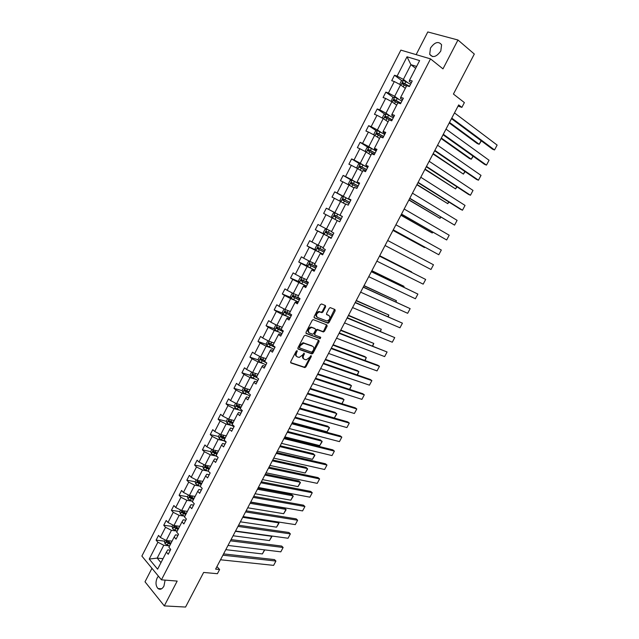 <?xml version="1.0" encoding="UTF-8"?>
<svg xmlns="http://www.w3.org/2000/svg" width="639" height="639" viewBox="0 0 639 639"><rect width="100%" height="100%" fill="white"/><g stroke="black" fill="none" stroke-linecap="round" stroke-linejoin="round"><path stroke-width="0.96" d="M297.119 350.619L296.216 351.13L290.713 361.73L290.977 362.984L304.867 367.601L305.929 366.842L311.353 356.434L311.041 355.54L309.603 357.417L306.241 359.837L304.444 359.342C303.078 358.655 302.822 357.321 303.669 355.348L304.38 353.99L304.052 353.087L302.614 354.98L299.22 357.417L297.383 356.913C295.993 356.211 295.729 354.869 296.584 352.88L297.119 350.619M430.47 48.069L429.704 54.315C432.779 58.093 436.477 56.991 440.806 51L441.597 44.786C438.49 40.96 434.784 42.054 430.47 48.069M158.4 576.146L157.194 577.896C155.389 582.281 155.66 585.827 158.001 588.535C160.141 589.981 162.122 589.182 163.935 586.123L165.11 580.124M151.954 568.311L145.013 581.809L164.303 605.9L185.566 607.05L203.633 572.448L217.412 573.702L219.608 569.501L216.941 566.569M164.303 605.9L177.179 581.083L161.435 579.829L430.526 58.884L442.979 68.876L457.963 40.001L427.803 31.95L416.141 54.635M457.963 40.001L474.314 54.043L453.426 94.053L464.385 102.591L461.877 107.376L458.674 104.916L215.607 569.125L219.608 569.501M325.61 306.848L325.387 305.538L321.609 303.964L320.331 304.659L314.14 316.585L314.38 317.887L328.047 323.246L329.045 322.503L335.148 310.802L334.94 309.5L330.187 307.599L329.205 308.341L326.577 313.39L326.801 314.692L329.029 315.594C330.683 317.799 329.988 319.604 326.944 321.026L317.431 317.407C315.722 315.195 316.409 313.366 319.484 311.904L321.976 312.671L322.975 311.92L325.61 306.848L324.916 306.408L324.987 305.37M305.354 335.275L304.068 335.994L297.942 347.808L298.189 349.078L312.016 353.926L313.054 353.167L319.109 341.569L318.877 340.307L305.354 335.275M306.025 332.232L312.183 320.363L313.198 319.612L326.888 324.939L327.112 326.217L324.508 331.21L323.254 331.913L317.591 329.796L316.577 330.547L314.843 333.877L315.075 335.156L320.722 337.28L320.163 338.686L306.265 333.518L306.025 332.232M411.284 82.878L409.2 81.313L409.551 80.155L412.235 81.025L409.391 86.553L406.716 85.658L400.709 97.312L403.361 98.238L400.525 103.734L397.889 102.799L391.915 114.397L394.535 115.363L391.707 120.843L389.095 119.852L383.152 131.394L385.74 132.417L382.929 137.864L380.357 136.826L374.43 148.32L376.986 149.382L374.19 154.806L371.65 153.727L365.756 165.166L368.28 166.276L365.5 171.675L362.984 170.549L357.121 181.931L359.613 183.089L356.842 188.465L354.357 187.291L348.519 198.617L350.979 199.823L348.223 205.175L345.771 203.953L339.964 215.231L342.392 216.485L339.644 221.805L337.224 220.543L331.441 231.765L333.846 233.067L331.114 238.363L328.718 237.053L322.959 248.228L325.331 249.577L322.615 254.849L320.251 253.491L314.516 264.618L316.856 266.008L314.156 271.255L311.824 269.85L306.113 280.928L308.429 282.358L305.73 287.59L303.429 286.144L297.75 297.167L300.034 298.645L297.351 303.844L295.074 302.351L289.419 313.334L291.672 314.851L289.004 320.027L286.759 318.494L281.128 329.42L283.357 330.986L280.697 336.138L278.484 334.564L272.877 345.443L275.074 347.041L272.43 352.177L270.241 350.555L264.666 361.386L266.83 363.032L264.195 368.144L262.038 366.482L256.487 377.258L258.627 378.951L255.999 384.039L253.875 382.338L248.339 393.065L250.456 394.798L247.844 399.854L245.743 398.113L240.24 408.8L242.317 410.565L239.721 415.614L237.644 413.824L232.165 424.464L234.225 426.269L231.637 431.293L229.593 429.464L224.137 440.055L226.166 441.908L223.586 446.901L221.565 445.04L216.134 455.575L218.139 457.468L215.575 462.444L213.578 460.543L208.178 471.031L210.151 472.964L207.595 477.916L205.63 475.975L200.247 486.423L202.196 488.388L199.656 493.324L197.715 491.335L192.355 501.743L194.272 503.748L191.748 508.66L189.831 506.639L184.495 516.991L186.388 519.036L183.872 523.924L181.987 521.863L176.676 532.175L178.545 534.26L176.037 539.124L174.175 537.032L168.888 547.296L170.725 549.42L168.233 554.261L166.396 552.128L157.609 569.181L149.23 559.077L157.881 542.223L156.1 540.155L158.544 535.386L160.333 537.447L165.541 527.295L163.736 525.266L166.188 520.481L168.001 522.502L173.233 512.31L171.404 510.313L173.864 505.513L175.701 507.494L180.957 497.262L179.104 495.297L181.58 490.472L183.441 492.421L188.713 482.141L186.836 480.216L189.32 475.376L191.205 477.277L196.508 466.957L194.607 465.072L197.1 460.208L199.009 462.077L204.336 451.701L202.403 449.864L204.911 444.968L206.852 446.805L212.196 436.389L210.239 434.584L212.755 429.672L214.72 431.461L220.096 420.997L218.107 419.232L220.639 414.304L222.628 416.053L228.019 405.549L226.014 403.824L228.554 398.864L230.575 400.581L235.991 390.03L233.954 388.336L236.502 383.36L238.547 385.037L243.986 374.438L241.925 372.793L244.489 367.792L246.558 369.422L252.022 358.775L249.937 357.169L252.509 352.153L254.61 353.742L260.097 343.047L257.98 341.482L260.568 336.441L262.693 337.991L268.204 327.248L266.064 325.722L268.66 320.658L270.808 322.176L276.352 311.385L274.179 309.899L276.791 304.811L278.971 306.281L284.531 295.442L282.334 293.996L284.954 288.892L287.159 290.314L292.75 279.427L290.521 278.029L293.149 272.893L295.386 274.283L301.001 263.348L298.748 261.99L301.392 256.83L303.653 258.172L309.292 247.189L307.008 245.879L309.667 240.695L311.96 241.997L317.623 230.959L315.307 229.689L317.974 224.489L320.299 225.743L325.986 214.656L323.646 213.434L326.329 208.202L328.678 209.416L334.397 198.282L332.024 197.1L334.716 191.852L337.096 193.018L342.839 181.827L340.435 180.693L343.135 175.421L345.547 176.54L351.314 165.301L348.886 164.215L351.602 158.911L354.046 159.99L359.837 148.703L357.377 147.657L360.108 142.337L362.577 143.368L368.399 132.025L365.907 131.027L368.647 125.675L371.147 126.666L376.994 115.276L374.47 114.317L377.226 108.95L379.758 109.884L385.637 98.438L383.08 97.535L385.844 92.136L388.408 93.03L394.311 81.536L391.723 80.674L394.503 75.25L397.099 76.097L407.011 56.791L419.631 60.585L409.551 80.155M161.435 579.829L141.874 556.074L400.869 50.122L430.526 58.884M398.784 99.285L394.662 96.321L400.573 84.835L405.334 88.35M400.573 84.835L394.311 81.536M394.662 96.321L388.408 93.03M402.53 99.852L400.421 98.334L400.709 97.312M390.157 116.034L386.004 113.167L391.883 101.729L396.683 105.131M391.883 101.729L385.637 98.438M386.004 113.167L379.758 109.884M393.816 116.753L391.691 115.284L391.915 114.397M381.571 132.712L377.377 129.941L383.232 118.55L388.073 121.841M383.232 118.55L376.994 115.276M377.377 129.941L371.147 126.666M385.141 133.583L383.001 132.161L383.152 131.394M373.024 149.31L368.791 146.635L374.622 135.3L379.502 138.479M374.622 135.3L368.399 132.025M368.791 146.635L362.577 143.368M376.507 150.325L374.342 148.951L374.43 148.32M364.51 165.828L360.244 163.249L366.051 151.962L370.971 155.037M366.051 151.962L359.837 148.703M360.244 163.249L354.046 159.99M367.912 166.995L365.756 165.166M356.043 182.283L351.746 179.783L357.521 168.552L362.481 171.524M357.521 168.552L351.314 165.301M351.746 179.783L345.547 176.54M359.358 183.585L357.121 181.931M347.608 198.657L343.271 196.253L349.022 185.07L354.022 187.93M349.022 185.07L342.839 181.827M343.271 196.253L337.096 193.018M350.835 200.103L348.519 198.617M339.213 214.952L334.844 212.643L340.571 201.509L345.611 204.272M340.571 201.509L334.397 198.282M334.844 212.643L328.678 209.416M342.36 216.549L339.964 215.231M330.85 231.182L326.449 228.962L332.152 217.883L336.529 220.167M332.152 217.883L325.986 214.656M326.449 228.962L320.299 225.743M342.336 216.597L335.235 212.875L333.286 213.194L331.681 216.309L332.528 218.043L337.224 220.543M322.535 247.333L318.102 245.2L323.773 234.17L328.182 236.366M323.773 234.17L317.623 230.959M318.102 245.2L311.96 241.997M331.226 238.147L328.718 237.053M314.963 263.747L309.787 261.367L315.426 250.392L319.875 252.501M315.426 250.392L309.292 247.189M309.787 261.367L303.653 258.172M322.831 254.418L320.251 253.491M306.001 279.427L301.504 277.47L307.127 266.535L311.6 268.556M307.127 266.535L301.001 263.348M301.504 277.47L295.386 274.283M314.484 270.616L311.824 269.85M298.517 295.665L293.261 293.493L298.86 282.614L303.365 284.547M298.86 282.614L292.75 279.427M293.261 293.493L287.159 290.314M306.169 286.735L303.86 285.753L303.429 286.144M290.354 311.52L285.058 309.444L290.633 298.613L295.17 300.458M290.633 298.613L284.531 295.442M285.058 309.444L278.971 306.281M297.894 302.79L295.569 301.848L295.074 302.351M282.222 327.304L276.887 325.331L282.438 314.548L287.007 316.305M282.438 314.548L276.352 311.385M276.887 325.331L270.808 322.176M289.651 318.773L287.318 317.871L286.759 318.494M274.123 343.023L268.755 341.138L274.283 330.403L278.884 332.08M274.283 330.403L268.204 327.248M268.755 341.138L262.693 337.991M281.448 334.676L279.099 333.822L278.484 334.564M266.064 358.671L260.664 356.882L266.159 346.194L270.792 347.792M266.159 346.194L260.097 343.047M260.664 356.882L254.61 353.742M273.284 350.515L270.912 349.701L270.241 350.555M258.036 374.246L252.605 372.553L258.076 361.914L262.741 363.423M258.076 361.914L252.022 358.775M252.605 372.553L246.558 369.422M265.153 366.283L262.765 365.516L262.038 366.482M250.049 389.75L244.577 388.153L250.025 377.561L254.721 378.991M250.025 377.561L243.986 374.438M244.577 388.153L238.547 385.037M257.062 381.978L254.657 381.251L253.875 382.338M242.093 405.19L236.59 403.688L242.013 393.145L246.742 394.495M242.013 393.145L235.991 390.03M236.59 403.688L230.575 400.581M249.002 397.61L246.59 396.923L245.743 398.113M234.178 420.566L228.634 419.152L234.034 408.656L238.786 409.918M234.034 408.656L228.019 405.549M228.634 419.152L222.628 416.053M240.983 413.161L238.547 412.522L237.644 413.824M226.294 435.87L220.719 434.552L226.094 424.096L230.879 425.286M226.094 424.096L220.096 420.997M220.719 434.552L214.72 431.461M232.995 428.657L230.543 428.05L229.593 429.464M218.442 451.11L212.835 449.88L218.187 439.472L222.995 440.583M218.187 439.472L212.196 436.389M212.835 449.88L206.852 446.805M225.048 444.073L222.58 443.514L221.565 445.04M210.622 466.278L204.983 465.144L210.311 454.784L215.151 455.815M210.311 454.784L204.336 451.701M204.983 465.144L199.009 462.077M217.124 459.433L214.648 458.914L213.578 460.543M202.843 481.383L197.163 480.344L202.475 470.024L207.348 470.975M202.475 470.024L196.508 466.957M197.163 480.344L191.205 477.277M209.249 474.713L206.748 474.234L205.63 475.975M195.095 496.431L189.384 495.473L194.671 485.201L199.568 486.071M194.671 485.201L188.713 482.141M189.384 495.473L183.441 492.421M201.397 489.937L198.889 489.498L197.715 491.335M187.379 511.408L181.636 510.537L186.9 500.313L191.828 501.104M186.9 500.313L180.957 497.262M181.636 510.537L175.701 507.494M193.585 505.09L191.061 504.69L189.831 506.639M179.695 526.312L173.92 525.538L179.16 515.354L184.112 516.072M179.16 515.354L173.233 512.31M173.92 525.538L168.001 522.502M185.805 520.178L183.265 519.819L181.987 521.863M172.043 541.161L166.244 540.474L171.46 530.33L176.436 530.977M171.46 530.33L165.541 527.295M166.244 540.474L160.333 537.447M178.057 535.194L175.509 534.875L174.175 537.032M163.017 558.686L157.178 558.103L163.784 545.251L168.792 545.818M163.784 545.251L157.881 542.223M149.23 559.077L157.178 558.103L160.988 562.632M458.059 106.098L461.877 107.376M416.612 66.448L410.933 64.691L403.369 79.404L407.458 82.455M415.638 68.341L410.933 64.691L407.011 56.791M170.349 550.155L167.785 549.875L166.396 552.128M403.369 79.404L397.099 76.097M164.67 541.161L156.1 540.155M172.258 526.408L163.736 525.266M183.393 512.103L182.73 512.007M179.878 511.583L171.404 510.313M191.612 497.374L190.406 497.174M187.531 496.695L179.104 495.297M200.071 482.629L198.13 482.277M195.222 481.742L186.836 480.216M208.665 467.868L205.918 467.325M202.938 466.726L194.607 465.072M217.396 453.099L213.785 452.316M211.86 449.385L210.694 451.645L202.403 449.864M225.16 438.058L221.781 437.276M218.538 436.517L210.239 434.584M232.939 422.962L230.176 422.267M226.422 421.325L218.107 419.232M240.759 407.794L238.938 407.307M234.345 406.061L226.014 403.824M248.603 392.562L247.9 392.354M242.301 390.741L233.954 388.336M250.296 375.357L241.925 372.793M258.332 359.909L249.937 357.169M266.407 344.397L257.98 341.482M274.522 328.829L266.064 325.722M282.678 313.19L274.179 309.899M290.873 297.486L282.334 293.996M299.116 281.727L290.521 278.029M307.407 265.904L298.748 261.99M315.738 250.025L307.008 245.879M324.117 234.082L315.307 229.689M335.163 212.891L326.329 208.202M332.552 218.083L323.646 213.434M343.335 196.628L334.716 191.852M351.554 180.294L343.135 175.421M359.829 163.896L351.602 158.911M368.152 147.417L360.108 142.337M376.523 130.867L368.647 125.675M384.95 114.245L377.226 108.95M393.416 97.551L385.844 92.136M401.931 80.778L394.503 75.25M297.295 351.506L296.624 351.027L295.913 352.401C295.082 354.31 295.306 355.643 296.6 356.386M303.677 358.83C302.399 358.096 302.175 356.778 303.006 354.869L303.709 353.511L304.38 353.99M290.601 362.593L304.204 367.113L305.266 366.355L310.682 355.955L311.353 356.434M297.83 348.71L311.345 353.447L312.383 352.696L318.534 340.18M299.587 347.089L299.755 347.983L311.696 352.225L313.318 350.292C314.172 348.335 313.925 346.993 312.583 346.282L303.685 343.207L300.338 345.643L299.587 347.089L298.916 346.618L299.579 347.856M298.916 346.618L299.667 345.172L303.006 342.736L311.904 345.811M314.859 335.012L314.164 333.414L315.898 330.083L317.16 329.381L322.815 331.497L323.821 330.754L326.513 324.788M305.921 333.183L319.324 338.199L320.291 337.12M312.151 327.655L311.465 327.543C308.341 328.989 307.639 330.81 309.372 333.007L312.767 334.237L313.789 333.486L315.53 330.147L315.299 328.861L310.786 327.08C307.655 328.526 306.96 330.347 308.693 332.544M314.827 328.542L315.299 328.861M311.473 327.192L314.612 328.398M316.744 316.952C315.035 314.747 315.714 312.91 318.797 311.457L321.289 312.223L322.28 311.481L324.916 306.408M326.497 314.404L328.342 315.147M314.061 317.583L327.36 322.799L328.358 322.056L334.532 309.332M165.277 539.979L164.479 541.545L165.054 543.717L169.495 546.105M264.53 549.867L262.373 553.933L225.791 549.668M171.244 541.065L171.947 541.361M171.012 543.166L167.043 541.225L166.491 542.391L170.429 544.308M170.685 543.805L166.491 542.391M264.754 549.891L262.373 553.933M222.907 555.187L275.92 561.042L274.498 559.604L223.578 553.901M220.503 559.772L273.62 565.371L275.92 561.042L273.62 565.371M172.961 525.042L172.099 526.72L172.69 528.884L177.139 531.273M235.408 531.305L271.719 536.281L269.45 540.578L233.067 535.77M178.896 526.209L179.599 526.504M269.45 540.578L271.863 536.64L271.391 535.961M178.664 528.317L174.695 526.376L174.135 527.534L178.073 529.459M178.321 528.98L174.135 527.534M180.669 510.042L179.751 511.831L180.358 513.98L184.815 516.376M242.724 517.326L278.828 522.854L276.543 527.167L240.376 521.815M186.58 511.288L187.283 511.583M276.543 527.167L278.955 523.237L277.845 521.919M186.348 513.405L182.387 511.464L181.811 512.622L185.757 514.555M185.989 514.091L181.811 512.622M230.423 540.826L283.133 547.487L281.687 546.073L231.062 539.596M228.011 545.434L280.817 551.84L283.133 547.487L280.817 551.84M237.972 526.4L290.362 533.885L288.908 532.487L238.587 525.234M235.551 531.033L288.045 538.254L290.362 533.885L288.045 538.254M188.417 494.977L187.435 496.886L188.058 499.011L192.523 501.407M250.073 503.3L285.96 509.379L283.668 513.7L247.716 507.797M194.304 496.295L195.007 496.599M283.668 513.7L286.08 509.778L284.523 508.045L250.616 502.254M194.064 498.428L190.11 496.479L189.519 497.637L193.465 499.578M193.689 499.147L190.742 497.837L190.494 496.878M245.56 511.927L297.63 520.226L296.153 518.852L246.135 510.817M243.124 516.576L295.298 524.611L297.63 520.226L295.298 524.611M196.197 479.841L195.151 481.87L195.79 483.979L200.271 486.375M257.453 489.21L293.117 495.848L290.825 500.185L255.081 493.731M202.06 481.239L202.755 481.55M290.825 500.185L293.229 496.271L291.672 494.538L257.964 488.228M201.812 483.388L197.858 481.431L197.251 482.581L201.213 484.546M201.429 484.13L198.457 482.804L198.234 481.83M253.172 497.382L304.923 506.511L303.429 505.161L253.723 496.335M250.728 502.046L302.582 510.912L304.923 506.511L302.582 510.912M204.009 464.649L202.906 466.789L203.553 468.882L208.745 471.59M264.858 475.065L300.314 482.261L298.006 486.622L262.477 479.601M209.84 466.127L210.543 466.43M298.006 486.622L300.41 482.709L298.844 480.975L265.345 474.138M209.592 468.275L205.63 466.318L205.007 467.46L208.993 469.441M209.201 469.05L206.205 467.7L206.006 466.726M260.816 482.78L312.247 492.741L310.73 491.415L261.335 481.79M258.364 487.469L309.891 497.166L312.247 492.741L309.891 497.166M210.694 451.645L211.349 453.722L217.476 456.837M272.294 460.863L307.527 468.627L305.21 473.004L269.906 465.424M217.667 450.934L218.37 451.254M305.21 473.004L307.615 469.09L306.049 467.357L272.749 459.984M217.412 453.107L213.442 451.134L212.811 452.276L216.813 454.273M216.996 453.906L213.993 452.532L213.817 451.557M213.993 452.532L212.843 452.3L214.041 452.564M268.492 468.115L319.596 478.923L318.07 477.613L268.987 467.181M266.032 472.82L317.232 483.356L319.596 478.923L317.232 483.356M219.736 434.049L218.514 436.437L219.185 438.49L226.126 441.98M279.762 446.597L314.771 454.936L312.447 459.329L277.366 451.182M225.519 435.686L226.222 436.006M312.447 459.329L314.851 455.423L313.278 453.69L280.194 445.782M225.263 437.867L221.286 435.886L220.639 437.02L224.656 439.041M224.832 438.689L221.877 437.34L221.653 436.317M276.208 453.394L326.976 465.04L325.427 463.762L276.663 452.516M273.732 458.115L324.604 469.497L326.976 465.04L324.604 469.497M227.66 418.649L226.366 421.157L227.053 423.194L234.002 426.7M287.262 432.284L322.048 441.19L319.716 445.599L284.85 436.876M233.411 420.366L234.114 420.686M319.716 445.599L322.112 441.701L320.53 439.967L287.662 431.517M233.147 422.555L229.169 420.566L228.506 421.7L232.54 423.737M232.708 423.417L229.665 421.988L229.537 421.013M283.948 438.602L334.381 451.11L332.823 449.856L284.379 437.787M281.464 443.346L332.008 455.583L334.381 451.11L332.008 455.583M235.607 403.185L234.257 405.813L234.952 407.834L241.917 411.356M294.787 417.906L329.357 427.387L327.008 431.812L292.374 422.515M241.334 404.982L242.037 405.31M327.008 431.812L329.404 427.93L327.823 426.189L295.154 417.203M241.071 407.187L237.085 405.182L236.406 406.308L240.456 408.369M240.615 408.073L237.556 406.62L237.444 405.637M291.727 423.753L341.825 437.116L340.244 435.886L292.119 423.002M289.227 428.521L339.437 441.613L341.825 437.116L339.437 441.613M243.595 387.649L242.181 390.405L242.892 392.402L249.865 395.94M302.351 403.465L336.689 413.537L334.333 417.978L299.923 408.097M249.29 389.534L249.993 389.854M334.333 417.978L336.729 414.096L335.14 412.363L302.686 402.818M249.026 391.739L245.033 389.734L244.338 390.852L248.411 392.929M248.555 392.658L245.48 391.188L245.392 390.197M299.539 408.84L349.293 423.074L347.696 421.868L299.899 408.145M297.031 413.625L346.897 427.579L349.293 423.074L346.897 427.579M251.614 372.042L250.137 374.925L250.863 376.906L257.844 380.461M257.285 374.007L257.988 374.342M309.939 388.967L344.046 399.623L342.48 398.472L310.25 388.384M257.014 376.235L253.02 374.214L252.309 375.333L257.142 377.777M256.527 377.178L253.435 375.676L253.379 374.694M341.881 403.712L344.046 399.623L342.017 403.752M307.375 393.864L356.794 408.976L355.18 407.786L307.71 393.233M304.859 398.664L354.381 413.497L356.794 408.976L354.381 413.497M259.69 356.378L258.132 359.382L258.867 361.339L265.864 364.909M265.321 358.423L266.016 358.751M317.559 374.414L351.442 385.66L349.852 384.534L317.839 373.887M265.041 360.66L261.039 358.623L260.313 359.741L266.719 362.944M265.736 362.201L261.431 360.108L261.391 359.118M349.493 389.343L351.442 385.66L349.773 389.431M315.251 378.815L364.318 394.814L362.688 393.656L315.554 378.248M312.727 383.648L361.906 399.359L364.318 394.814L361.906 399.359M267.989 340.739L266.159 343.766L266.91 345.699L273.915 349.285M273.38 342.76L274.083 343.103M325.211 359.797L358.862 371.642L357.257 370.54L325.459 359.326M273.101 345.012L269.091 342.967L268.356 344.078L274.906 347.376M275.01 347.177L269.618 344.573L269.45 343.47M357.129 374.909L358.862 371.642L357.417 375.013M323.166 363.711L371.882 380.596L370.229 379.462L323.43 363.208M320.626 368.559L369.454 385.157L371.882 380.596L369.454 385.157M276.304 325.019L275.776 325.051L274.219 328.079L274.986 329.996L282.007 333.598M281.479 327.032L282.182 327.376M332.903 345.116L366.307 357.56L364.693 356.49L333.119 344.709M281.2 329.293L277.182 327.248L276.431 328.35L282.997 331.681M283.085 331.505L277.701 328.877L277.542 327.759M364.797 360.42L366.307 357.56L365.085 360.532M331.106 348.543L379.47 366.323L377.801 365.212L331.337 348.103M328.558 353.415L377.034 370.908L379.47 366.323L377.034 370.908M284.643 309.228L283.884 309.284L282.318 312.319L283.101 314.22L290.13 317.839M289.619 311.233L290.322 311.584M340.619 330.379L373.791 343.431L340.803 330.028M290.641 314.156L285.306 311.449L284.547 312.551L291.128 315.914M291.2 315.762L285.817 313.11L285.673 311.968M372.497 345.875L373.791 343.431L372.777 345.987M339.085 333.302L387.09 351.993L339.285 332.927M336.529 338.199L384.646 356.594L387.09 351.993L384.646 356.594M293.005 293.357L292.023 293.445L290.457 296.496L291.256 298.381L298.293 302.007M297.79 295.37L298.493 295.713M348.367 315.578L381.299 329.245L348.519 315.291M299.923 298.852L293.469 295.585L292.694 296.68L299.292 300.074M299.356 299.947L293.964 297.263L293.836 296.113M380.229 331.266L381.299 329.245L380.509 331.385M347.097 318.006L394.742 337.6L347.265 317.695M344.525 322.919L392.29 342.224L394.742 337.6L392.29 342.224M301.4 277.414L300.202 277.542L298.629 280.601L299.435 282.462L306.496 286.112M356.147 300.721L388.839 314.995L356.266 300.49M308.126 282.941L301.672 279.642L300.881 280.737L307.495 284.171M307.543 284.067L302.151 281.36L302.047 280.186M387.993 316.601L388.839 314.995L388.272 316.72M355.148 302.638L402.426 323.158L355.276 302.391M352.56 307.567L399.966 327.791L402.426 323.158L399.966 327.791M309.835 261.391L308.421 261.559L306.84 264.642L307.663 266.479L314.731 270.137M314.252 263.42L314.955 263.779M363.966 285.793L396.404 300.697L364.054 285.625M316.369 266.958L309.907 263.635L309.1 264.722L315.73 268.188M315.77 268.116L310.378 265.377L310.29 264.187M395.789 301.872L396.404 300.697L396.06 301.999M363.232 287.199L410.142 308.645L363.319 287.023M360.636 292.159L407.666 313.302L410.142 308.645L407.666 313.302M318.294 245.296L316.672 245.512L315.083 248.603L315.898 250.376L322.999 254.098M371.81 270.808L404.008 286.336L371.866 270.704M324.644 250.903L318.174 247.557L317.359 248.643L324.013 252.141M324.037 252.085L318.637 249.322L318.581 248.108M403.616 287.079L404.008 286.336L403.888 287.215M371.347 271.703L417.89 294.084L371.403 271.583M368.743 276.679L415.406 298.756L417.89 294.084L415.406 298.756M326.777 229.121L324.963 229.385L323.366 232.492L324.221 234.289L331.306 237.988M379.694 255.76L411.636 271.918L379.718 255.712M332.967 234.777L326.489 231.406L325.658 232.484L332.32 236.015M332.336 235.991L326.936 233.195L326.92 231.949M379.494 256.135L425.67 279.459L379.518 256.087M376.882 261.127L423.17 284.147L425.67 279.459L423.17 284.147M333.997 216.262L335.02 216.797L335.922 215.75L341.314 218.578L334.836 215.183L333.997 216.262L340.675 219.824M387.681 240.496L433.474 264.77L430.974 269.482L385.053 245.512M433.474 264.77L430.974 269.482M392.969 230.407L424.528 247.573L393.001 230.344M344.908 203.889L345.611 204.256M340.851 201.668L340.036 200.055L341.649 196.924L343.614 196.58L350.731 200.311M349.709 202.299L343.223 198.881L342.368 199.959L349.062 203.553M342.368 199.959L343.383 200.518L344.293 199.472L349.693 202.331M424.919 247.237L424.528 247.573L424.751 247.149M395.908 224.792L441.317 250.025L438.801 254.753L393.233 229.896M393.265 229.832L438.801 254.753L441.317 250.025M400.901 215.247L432.236 232.995L400.972 215.119M353.335 187.539L354.038 187.914M349.174 185.158L348.431 183.728L350.052 180.581L352.033 180.206L359.166 183.952M358.136 185.949L351.642 182.514L350.779 183.585L357.489 187.211M350.779 183.585L351.785 184.16L352.712 183.129L358.104 186.005M432.962 232.276L432.236 232.995L432.699 232.125M404.167 209.017L449.193 235.216L446.669 239.968L401.444 214.217M401.516 214.081L446.669 239.968L449.193 235.216M408.872 200.031L439.983 218.362L408.976 199.839M361.794 171.108L362.497 171.492M357.528 168.56L356.866 167.33L358.495 164.167L360.5 163.76L367.641 167.522M366.602 169.527L360.1 166.068L359.23 167.13L365.947 170.797M360.212 167.714L361.163 166.699L366.562 169.615M440.942 217.204L439.983 218.362L440.678 217.044M412.467 193.178L457.101 220.351L454.561 225.12L409.695 198.465M409.799 198.258L454.561 225.12L457.101 220.351M416.876 184.743L447.763 203.665L417.011 184.487M370.293 154.614L370.995 154.997M365.907 151.89L365.332 150.852L366.97 147.673L368.999 147.234L376.147 151.02M375.109 153.033L368.607 149.542L367.721 150.612L374.454 154.303M368.671 151.171L369.654 150.205L375.053 153.144M448.961 202.068L447.763 203.665L448.698 201.9M420.797 177.259L465.04 205.415L462.492 210.207L460.623 209.384L417.978 182.642M418.122 182.371L462.492 210.207L465.04 205.415M424.911 169.391L455.567 188.912L425.079 169.071M378.831 138.04L379.526 138.423M374.318 135.141L373.847 134.302L375.484 131.107L377.529 130.636L384.694 134.438M383.656 136.466L377.138 132.944L376.243 134.014L382.993 137.736M377.178 134.557L378.184 133.631L383.584 136.602M457.005 186.868L455.567 188.912L456.749 186.692M429.16 161.284L473.012 190.422L470.456 195.238L468.571 194.44L426.301 166.755M426.477 166.412L470.456 195.238L473.012 190.422M432.986 153.983L463.411 174.104L433.186 153.592M387.402 121.386L388.105 121.777M382.761 118.303L382.394 117.672L384.039 114.469L386.108 113.966L393.289 117.784M392.234 119.812L385.716 116.274L384.814 117.336L389.846 120.132M385.724 117.872L386.755 116.985L392.154 119.98M465.088 171.595L463.411 174.104L464.825 171.42M437.571 145.229L481.015 175.374L478.451 180.206L476.542 179.431L434.656 150.796M434.871 150.381L478.451 180.206L481.015 175.374M441.094 138.503L469.417 158.504L471.286 159.223L441.325 138.048M396.02 104.66L396.723 105.06M391.228 101.385L392.634 97.751L394.726 97.216L401.915 101.05M400.861 103.095L394.335 99.524L393.416 100.587L397.77 103.015M394.311 101.114L395.357 100.259L400.757 103.286M473.203 156.267L471.286 159.223L472.948 156.084M446.014 129.102L489.059 160.253L486.479 165.11L484.554 164.359L443.051 134.765M443.306 134.278L486.479 165.11L489.059 160.253M449.233 122.96L477.301 143.599L479.186 144.294L449.505 122.432M404.671 87.862L405.374 88.262M399.726 84.388L401.268 80.961L403.377 80.394L410.581 84.244M409.519 86.297L402.993 82.703L402.067 83.765L406.428 86.209M402.945 84.276L404.008 83.453L409.407 86.521M481.351 140.868L479.186 144.294L481.095 140.684M454.497 112.911L497.126 145.077L494.538 149.949L492.589 149.23L451.477 118.662M451.773 118.103L494.538 149.949L497.126 145.077M295.913 352.401L296.584 352.88M303.006 354.869L303.669 355.348M305.266 366.355L305.929 366.842M304.004 367.082L304.667 367.569M318.43 341.098L319.109 341.569M312.383 352.696L313.054 353.167M311.129 353.415L311.8 353.886M303.765 342.855L304.436 343.327M299.667 345.172L300.338 345.643M326.425 325.762L327.112 326.217M323.821 330.754L324.508 331.21M322.575 331.457L323.254 331.913M317.16 329.381L317.839 329.836M315.898 330.083L316.577 330.547M314.164 333.414L314.843 333.877M319.324 338.199L320.003 338.662M322.28 311.481L322.975 311.92M321.018 312.175L321.705 312.623M319.532 311.576L320.227 312.024M334.453 310.362L335.148 310.802M328.358 322.056L329.045 322.503M327.112 322.751L327.799 323.206M166.659 540.522L165.046 543.669M168.177 543.374L167.25 545.179M169.471 540.858L168.768 542.231M174.335 525.593L172.674 528.828M175.829 528.517L174.894 530.33M177.139 525.969L176.42 527.375M182.051 510.601L180.342 513.924M183.505 513.596L182.57 515.417M184.831 511.024L184.096 512.446M189.791 495.544L188.042 498.955M191.221 498.612L190.278 500.441M192.563 496.008L191.812 497.461M190.742 497.837L189.519 497.637M197.571 480.416L195.774 483.923M198.969 483.563L198.018 485.4M200.327 480.927L199.568 482.405M198.473 482.812L197.259 482.589M205.391 465.232L203.537 468.826M206.748 468.451L205.798 470.296M208.122 465.775L207.348 467.285M206.237 467.716L205.031 467.476M213.234 449.968L211.333 453.666M214.56 453.275L213.61 455.128M215.958 450.567L215.167 452.1M221.118 434.648L219.169 438.442M222.412 438.027L221.453 439.888M223.818 435.287L223.019 436.852M221.877 437.34L220.687 437.06M229.034 419.256L227.037 423.146M230.296 422.714L229.329 424.584M231.725 419.943L230.903 421.532M229.744 422.044L228.562 421.748M236.981 403.8L234.936 407.778M238.211 407.339L237.245 409.216M239.657 404.527L238.818 406.148M237.652 406.684L236.47 406.372M244.969 388.272L242.876 392.354M246.159 391.891L245.192 393.776M247.628 389.047L246.774 390.701M245.592 391.26L244.417 390.924M252.996 372.673L250.847 376.85M254.146 376.371L253.172 378.264M255.632 373.495L254.761 375.173M253.563 375.764L252.405 375.412M261.047 357.009L258.851 361.291M262.174 360.787L261.191 362.688M263.667 357.88L262.789 359.589M261.575 360.204L260.416 359.829M269.147 341.274L266.894 345.651M270.233 345.14L269.243 347.049M271.751 342.184L270.848 343.926M269.618 344.573L268.468 344.173M277.27 325.467L274.97 329.948M278.324 329.412L277.334 331.329M279.858 326.433L278.947 328.198M277.701 328.877L276.559 328.454M285.441 309.596L283.085 314.172M286.456 313.621L285.457 315.546M288.005 310.602L287.079 312.407M285.817 313.11L284.682 312.663M293.644 293.652L291.232 298.333M294.619 297.758L293.62 299.699M296.192 294.707L295.25 296.536M293.964 297.263L292.838 296.808M301.88 277.63L299.419 282.414M302.822 281.823L301.824 283.772M304.412 278.732L303.453 280.601M302.151 281.36L301.041 280.872M310.155 261.543L307.639 266.431M311.057 265.824L310.051 267.773M312.671 262.693L311.696 264.586M310.378 265.377L309.268 264.873M318.47 245.376L315.898 250.376M319.332 249.745L318.326 251.71M320.962 246.582L319.971 248.507M318.637 249.322L317.543 248.795M326.817 229.145L324.197 234.241M327.647 233.594L326.633 235.567M329.301 230.399L328.286 232.348M326.936 233.195L325.85 232.652M335.179 212.883L332.528 218.043M336.002 217.38L334.98 219.353M337.664 214.145L336.641 216.126M335.922 215.75L334.836 215.183M343.566 196.588L340.93 201.708M344.389 201.085L343.375 203.05M346.058 197.834L345.036 199.823M344.293 199.472L343.223 198.881M351.985 180.214L349.381 185.278M352.816 184.711L351.809 186.668M354.493 181.452L353.463 183.449M352.712 183.129L351.642 182.514M360.444 163.768L357.872 168.768M361.283 168.273L360.284 170.206M362.968 164.998L361.93 167.003M361.163 166.699L360.1 166.068M368.943 147.25L366.403 152.186M369.781 151.755L368.791 153.679M371.475 148.464L370.436 150.477M369.654 150.205L368.607 149.542M377.481 130.652L374.973 135.524M378.32 135.164L377.337 137.073M380.021 131.858L378.983 133.878M378.184 133.631L377.138 132.944M386.052 113.982L383.584 118.79M386.907 118.495L385.932 120.388M388.616 115.172L387.569 117.209M386.755 116.985L385.716 116.274M394.67 97.232L392.226 101.976M395.525 101.745L394.559 103.63M397.242 98.414L396.188 100.459M395.357 100.259L394.335 99.524M403.321 80.402L400.917 85.083M404.183 84.923L403.225 86.792M405.909 81.576L404.854 83.629M404.008 83.453L402.993 82.703M432.515 56.583L429.704 54.315M161.587 588.791L158.001 588.535M304.204 367.113L304.867 367.601M311.345 353.447L312.016 353.926M303.006 342.736L303.685 343.207M322.815 331.497L323.502 331.953M316.912 329.341L317.591 329.796M319.484 338.231L320.163 338.686M310.786 327.08L311.465 327.543M321.289 312.223L321.976 312.671M318.797 311.457L319.484 311.904M327.36 322.799L328.047 323.246M198.457 482.804L197.251 482.581M206.205 467.7L205.007 467.46M221.813 437.292L220.639 437.02M229.665 421.996L228.506 421.7M237.556 406.62L236.406 406.308M245.48 391.188L244.338 390.852M253.435 375.676L252.309 375.333M261.431 360.108L260.313 359.741M269.458 344.461L268.356 344.078M277.526 328.75L276.431 328.35M285.633 312.974L284.547 312.551M293.772 297.119L292.694 296.68M301.943 281.2L300.881 280.737M310.155 265.209L309.1 264.722M318.406 249.138L317.359 248.643M326.697 233.003L325.658 232.484M360.069 167.642L359.23 167.13M368.376 151.02L367.721 150.612M376.794 134.374L376.243 134.014M385.293 117.672L384.814 117.336M393.856 100.898L393.416 100.587"/></g></svg>
